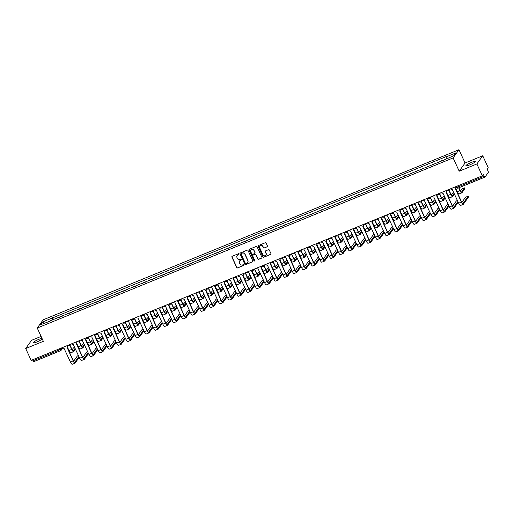 <?xml version="1.0" encoding="UTF-8"?>
<svg xmlns="http://www.w3.org/2000/svg" width="514" height="514" viewBox="0 0 514 514"><rect width="100%" height="100%" fill="white"/><g stroke="black" fill="none" stroke-linecap="round" stroke-linejoin="round"><path stroke-width="0.77" d="M238.978 253.987A0.456 0.437 -144.5 0 0 238.387 253.743L232.206 256.268A0.649 0.623 -144.5 0 0 231.891 257.09L236.729 267.608A0.649 0.623 -144.5 0 0 237.577 267.948L243.758 265.423A0.456 0.437 -144.5 0 0 243.977 264.845A0.456 0.437 -144.5 0 0 243.379 264.607L242.582 264.935A2.082 1.985 -144.5 0 1 239.858 263.823L239.46 262.95A2.082 1.985 -144.5 0 1 240.456 260.322L241.259 259.994A0.456 0.437 -144.5 0 0 241.477 259.416A0.456 0.437 -144.5 0 0 240.88 259.172L240.083 259.499A2.082 1.985 -144.5 0 1 237.359 258.394L236.96 257.52A2.082 1.985 -144.5 0 1 237.963 254.886L238.759 254.558A0.456 0.437 -144.5 0 0 238.978 253.987M471.531 162.347A5.172 0.81 -24.7 0 0 465.915 165.791A5.172 0.81 -24.7 0 0 469.7 164.91A5.172 0.81 -24.7 0 0 475.315 161.467A5.172 0.81 -24.7 0 0 471.531 162.347M42.02 338.392A5.172 0.81 -24.7 0 0 38.723 339.388A5.172 0.81 -24.7 0 0 33.114 342.832A5.172 0.81 -24.7 0 0 36.899 341.951A5.172 0.81 -24.7 0 0 42.276 338.957M267.164 246.861A0.649 0.623 -144.5 0 0 267.479 246.039L266.117 243.09A0.649 0.623 -144.5 0 0 265.269 242.743L258.407 245.551A0.649 0.623 -144.5 0 0 258.092 246.373L262.93 256.884A0.649 0.623 -144.5 0 0 263.778 257.231L270.64 254.424A0.649 0.623 -144.5 0 0 270.955 253.601L269.317 250.042A0.649 0.623 -144.5 0 0 268.469 249.695L265.532 250.896A0.649 0.623 -144.5 0 0 265.218 251.719L266.027 253.486A1.741 1.658 -144.5 0 1 264.331 255.792A1.741 1.658 -144.5 0 1 262.917 254.758L259.737 247.838A1.741 1.658 -144.5 0 1 261.433 245.525A1.741 1.658 -144.5 0 1 262.847 246.566L263.374 247.716A0.649 0.623 -144.5 0 0 264.228 248.063L267.28 246.701A0.649 0.623 -144.5 0 0 267.479 246.566M453.11 157.927L459.214 171.201L476.87 163.972L482.318 175.814L31.148 360.372L25.7 348.531L43.356 341.309L37.252 328.035L453.11 157.927L458.97 149.722L43.112 319.83L37.252 328.035M248.031 250.491A0.649 0.623 -144.5 0 0 247.183 250.145L240.321 252.952A0.649 0.623 -144.5 0 0 240.006 253.775L244.837 264.286A0.649 0.623 -144.5 0 0 245.692 264.633L252.554 261.825A0.649 0.623 -144.5 0 0 252.869 261.003L248.031 250.491M249.361 249.251L256.223 246.444A0.649 0.623 -144.5 0 1 257.077 246.791L261.909 257.302A0.649 0.623 -144.5 0 1 261.6 258.124L258.664 259.326A0.649 0.623 -144.5 0 1 257.81 258.979L255.85 254.719A0.649 0.623 -144.5 0 0 255.002 254.372L253.049 255.169A0.649 0.623 -144.5 0 0 252.74 255.991L254.777 260.431A0.456 0.437 -144.5 0 1 254.334 261.035A0.456 0.437 -144.5 0 1 253.967 260.759L249.052 250.074A0.649 0.623 -144.5 0 1 249.361 249.251M476.87 163.972L482.73 155.768L488.178 167.609L487.137 169.061L487.985 170.905A1.324 0.347 67.8 0 1 488.3 172.428L484.985 177.073A1.324 0.347 67.8 0 1 484.94 177.105L458.096 188.085A1.324 0.347 -112.2 0 1 457.364 187.186L484.207 176.206A1.324 0.347 67.8 0 0 484.94 177.105M41.107 336.413L31.553 340.326L25.7 348.531M482.73 155.768L465.074 162.996L458.97 149.722M482.318 175.814L483.353 174.362L484.207 176.206M60.549 350.689L33.815 361.625A1.324 0.347 -112.2 0 1 33.77 361.663A1.324 0.347 -112.2 0 1 33.031 360.764L59.875 349.783L61.294 348.967L62.233 347.657M32.581 359.781L33.031 360.764M58.455 317.71L62.792 315.937M62.367 316.11L62.676 315.673M72.037 312.152L67.7 313.925M71.607 312.326L71.915 311.895M81.283 308.374L76.939 310.148M80.852 308.548L81.161 308.111M90.522 304.59L86.185 306.363M90.098 304.763L90.406 304.333M99.767 300.812L95.431 302.585M99.343 300.986L99.652 300.549M109.013 297.028L104.676 298.801M108.582 297.201L108.891 296.771M118.259 293.25L113.915 295.023M117.828 293.423L118.136 292.986M127.498 289.466L123.161 291.239M127.074 289.639L127.382 289.209M136.743 285.688L132.406 287.461M136.319 285.861L136.628 285.424M145.989 281.903L141.652 283.677M145.558 282.077L145.867 281.646M155.234 278.119L150.891 279.899M154.804 278.299L155.112 277.862M164.474 274.341L160.137 276.114M164.05 274.515L164.358 274.084M173.719 270.557L169.382 272.336M173.289 270.737L173.603 270.3M182.965 266.779L178.628 268.552M182.534 266.952L182.843 266.522M192.21 262.995L187.867 264.774M191.78 263.174L192.088 262.738M201.449 259.217L197.113 260.99M201.025 259.39L201.334 258.96M210.695 255.432L206.358 257.212M210.265 255.612L210.579 255.175M219.941 251.654L215.597 253.428M219.51 251.828L219.819 251.397M229.186 247.87L224.843 249.65M228.756 248.05L229.064 247.613M238.425 244.092L234.088 245.865M238.001 244.266L238.31 243.835M247.671 240.308L243.334 242.088M247.24 240.488L247.555 240.051M256.916 236.53L252.573 238.303M256.486 236.703L256.794 236.273M266.156 232.746L261.819 234.519M265.732 232.919L266.04 232.489M275.401 228.968L271.064 230.741M274.977 229.141L275.286 228.711M284.647 225.183L280.31 226.957M284.216 225.357L284.525 224.926M293.892 221.405L289.549 223.179M293.462 221.579L293.77 221.142M303.132 217.621L298.795 219.394M302.707 217.795L303.016 217.364M312.377 213.843L308.04 215.617M311.953 214.017L312.261 213.58M321.623 210.059L317.286 211.832M321.192 210.232L321.501 209.802M330.868 206.281L326.525 208.054M330.438 206.455L330.746 206.018M340.107 202.497L335.77 204.27M339.683 202.67L339.992 202.24M349.353 198.719L345.016 200.492M348.929 198.892L349.237 198.455M358.599 194.934L354.262 196.708M358.168 195.108L358.476 194.677M367.844 191.157L363.501 192.93M367.414 191.33L367.722 190.893M377.083 187.372L372.746 189.146M376.659 187.546L376.968 187.115M386.329 183.588L381.992 185.368M385.898 183.768L386.213 183.331M395.574 179.81L391.231 181.583M395.144 179.984L395.452 179.553M404.82 176.026L400.477 177.805M404.389 176.206L404.698 175.769M414.059 172.248L409.722 174.021M413.635 172.421L413.943 171.991M423.305 168.463L418.968 170.243M422.874 168.643L423.189 168.207M432.55 164.686L428.207 166.459M432.12 164.859L432.428 164.429M441.789 160.901L437.453 162.681M441.365 161.081L441.674 160.644M50.52 320.954L40.381 324.829L42.354 322.072L52.306 317.999L52.73 320.049M446.255 158.807L446.158 156.622L52.306 317.999M445.882 157.008L455.841 152.934L453.868 155.691L443.64 160.15L50.34 320.755M459.214 171.201L465.074 162.996M53.546 319.714L52.582 317.613M42.354 322.072L44.127 323.293M238.991 254.327A0.456 0.437 -144.5 0 1 238.875 254.398L238.078 254.726A2.082 1.985 -144.5 0 0 237.185 255.464M239.685 260.9A2.082 1.985 -144.5 0 1 240.578 260.155L241.374 259.827A0.456 0.437 -144.5 0 0 241.49 259.756M232.007 256.396A0.649 0.623 -144.5 0 0 232.007 256.929L236.845 267.441A0.649 0.623 -144.5 0 0 237.693 267.788L243.874 265.256A0.456 0.437 -144.5 0 0 243.989 265.192M240.122 253.081A0.649 0.623 -144.5 0 0 240.122 253.608L244.96 264.119A0.649 0.623 -144.5 0 0 245.808 264.466L252.67 261.658A0.649 0.623 -144.5 0 0 252.869 261.53M241.336 253.505A0.456 0.437 -144.5 0 0 241.117 254.083L245.358 263.309A0.456 0.437 -144.5 0 0 245.955 263.553L246.797 263.207A2.082 1.985 -144.5 0 0 247.799 260.579L244.895 254.269A2.082 1.985 -144.5 0 0 242.178 253.164L241.451 253.344A0.456 0.437 -144.5 0 0 241.22 253.575M247.69 262.468A2.082 1.985 -144.5 0 0 247.915 260.412L247.799 260.579M241.451 253.344L242.293 252.997A2.082 1.985 -144.5 0 1 245.017 254.109L247.915 260.412M252.856 255.297A0.649 0.623 -144.5 0 1 253.171 255.002L255.117 254.205A0.649 0.623 -144.5 0 1 255.966 254.552L257.925 258.818A0.649 0.623 -144.5 0 0 258.78 259.165L261.716 257.964A0.649 0.623 -144.5 0 0 261.909 257.835M249.168 249.38A0.649 0.623 -144.5 0 0 249.168 249.907L254.083 260.598A0.456 0.437 -144.5 0 0 254.79 260.771M253.813 250.292A1.741 1.658 -144.5 0 0 250.838 249.92A1.741 1.658 -144.5 0 0 250.703 251.564L251.821 254.006A0.649 0.623 -144.5 0 0 252.676 254.353L254.623 253.556A0.649 0.623 -144.5 0 0 254.938 252.734L253.929 250.132A1.741 1.658 -144.5 0 0 250.903 249.836M254.938 253.261A0.649 0.623 -144.5 0 0 255.053 252.567L254.938 252.734M253.929 250.132L255.053 252.567M259.936 246.11A1.741 1.658 -144.5 0 1 262.962 246.399L263.496 247.555A0.649 0.623 -144.5 0 0 264.344 247.902L267.28 246.701M265.944 255.047A1.741 1.658 -144.5 0 0 266.149 253.318L266.027 253.486M265.333 251.025A0.649 0.623 -144.5 0 0 265.333 251.552L266.149 253.318M258.208 245.679A0.649 0.623 -144.5 0 0 258.208 246.212L263.046 256.724A0.649 0.623 -144.5 0 0 263.894 257.071L270.762 254.263A0.649 0.623 -144.5 0 0 270.955 254.134M74.601 347.194L73.476 347.901L72.159 349.751M67.257 346.738L68.992 350.509A3.347 0.874 67.8 0 0 70.855 352.784L73.579 351.666A3.347 0.874 67.8 0 0 73.695 351.576L75.468 349.083M69.84 345.312L71.716 349.398A3.347 0.874 67.8 0 0 73.579 351.666M75.115 348.312L73.335 350.799A2.486 0.649 -112.2 0 1 73.251 350.869A2.486 0.649 -112.2 0 1 71.87 349.186L69.994 345.1M78.372 355.405L77.254 356.112L73.592 361.239M62.31 347.625A1.324 1.266 -144.5 0 0 63.961 348.177L70.424 362.004A3.347 0.874 67.8 0 0 72.288 364.278L75.012 363.16A3.347 0.874 67.8 0 0 75.128 363.064L79.246 357.294M67.752 345.395A1.324 1.266 35.5 0 1 67.469 346.462M78.886 356.523L74.774 362.293A2.486 0.649 -112.2 0 1 74.684 362.364A2.486 0.649 -112.2 0 1 73.303 360.68L66.987 346.931M67.565 345.472A1.324 1.266 -144.5 0 1 66.865 346.989L73.155 360.892A3.347 0.874 67.8 0 0 75.012 363.16M83.84 343.41L81.398 345.967M76.502 342.954L78.237 346.732A3.347 0.874 67.8 0 0 80.094 349L82.825 347.888A3.347 0.874 67.8 0 0 82.934 347.792L84.714 345.305M79.085 341.527L80.961 345.614A3.347 0.874 67.8 0 0 82.825 347.888M84.354 344.528L82.581 347.021A2.486 0.649 -112.2 0 1 82.497 347.091A2.486 0.649 -112.2 0 1 81.116 345.402L79.24 341.322M93.085 339.632L91.961 340.339L90.644 342.189M85.742 339.176L87.483 342.947A3.347 0.874 67.8 0 0 89.34 345.222L92.064 344.104A3.347 0.874 67.8 0 0 92.179 344.014L93.953 341.521M88.324 337.749L90.207 341.836A3.347 0.874 67.8 0 0 92.064 344.104M93.599 340.75L91.826 343.236A2.486 0.649 -112.2 0 1 91.743 343.307A2.486 0.649 -112.2 0 1 90.361 341.624L88.479 337.537M87.618 351.621L86.493 352.334L82.838 357.461M71.555 343.84A1.324 1.266 -144.5 0 0 73.206 344.399L79.67 358.226A3.347 0.874 67.8 0 0 81.533 360.494L84.257 359.382A3.347 0.874 67.8 0 0 84.373 359.286L88.492 353.516M76.997 341.617A1.324 1.266 35.5 0 1 76.715 342.677M88.132 352.739L84.013 358.515A2.486 0.649 -112.2 0 1 83.93 358.579A2.486 0.649 -112.2 0 1 82.548 356.896L76.226 343.153M76.811 341.694A1.324 1.266 -144.5 0 1 76.111 343.211L82.394 357.108A3.347 0.874 67.8 0 0 84.257 359.382M96.863 347.843L95.739 348.55L92.077 353.677M80.801 340.062A1.324 1.266 -144.5 0 0 82.452 340.615L88.916 354.442A3.347 0.874 67.8 0 0 90.772 356.716L93.503 355.598A3.347 0.874 67.8 0 0 93.612 355.502L97.731 349.732M86.236 337.833A1.324 1.266 35.5 0 1 85.954 338.899M97.377 348.961L93.259 354.731A2.486 0.649 -112.2 0 1 93.175 354.801A2.486 0.649 -112.2 0 1 91.794 353.112L85.472 339.368M86.05 337.91A1.324 1.266 -144.5 0 1 85.356 339.426L91.64 353.33A3.347 0.874 67.8 0 0 93.503 355.598M102.331 335.848L99.889 338.405M94.987 335.391L96.722 339.169A3.347 0.874 67.8 0 0 98.585 341.437L101.309 340.326A3.347 0.874 67.8 0 0 101.425 340.229L103.198 337.743M97.57 333.965L99.453 338.051A3.347 0.874 67.8 0 0 101.309 340.326M102.845 336.966L101.065 339.458A2.486 0.649 -112.2 0 1 100.982 339.529A2.486 0.649 -112.2 0 1 99.6 337.839L97.724 333.759M111.57 332.07L110.452 332.776L109.135 334.627M104.233 331.607L105.968 335.385A3.347 0.874 67.8 0 0 107.831 337.659L110.555 336.541A3.347 0.874 67.8 0 0 110.671 336.445L112.444 333.959M106.816 330.187L108.692 334.273A3.347 0.874 67.8 0 0 110.555 336.541M112.091 333.188L110.311 335.674A2.486 0.649 -112.2 0 1 110.227 335.745A2.486 0.649 -112.2 0 1 108.846 334.061L106.97 329.975M120.816 328.285L118.374 330.843M113.478 327.829L115.213 331.607A3.347 0.874 67.8 0 0 117.07 333.875L119.801 332.764A3.347 0.874 67.8 0 0 119.91 332.667L121.689 330.181M116.061 326.403L117.937 330.489A3.347 0.874 67.8 0 0 119.801 332.764M121.33 329.403L119.556 331.896A2.486 0.649 -112.2 0 1 119.473 331.96A2.486 0.649 -112.2 0 1 118.091 330.277L116.215 326.197M106.109 344.059L104.984 344.772L101.322 349.899M90.04 336.278A1.324 1.266 -144.5 0 0 91.691 336.837L98.161 350.664A3.347 0.874 67.8 0 0 100.018 352.932L102.742 351.82A3.347 0.874 67.8 0 0 102.858 351.724L106.976 345.954M95.482 334.055A1.324 1.266 35.5 0 1 95.199 335.115M106.623 345.177L102.504 350.946A2.486 0.649 -112.2 0 1 102.421 351.017A2.486 0.649 -112.2 0 1 101.04 349.334L94.717 335.591M95.296 334.132A1.324 1.266 -144.5 0 1 94.595 335.648L100.885 349.546A3.347 0.874 67.8 0 0 102.742 351.82M115.348 340.281L114.224 340.988L110.568 346.115M99.286 332.5A1.324 1.266 -144.5 0 0 100.937 333.053L107.4 346.879A3.347 0.874 67.8 0 0 109.264 349.154L111.988 348.036A3.347 0.874 67.8 0 0 112.103 347.939L116.222 342.17M104.727 330.271A1.324 1.266 35.5 0 1 104.445 331.337M115.862 341.399L111.744 347.168A2.486 0.649 -112.2 0 1 111.66 347.239A2.486 0.649 -112.2 0 1 110.279 345.549L103.963 331.806M104.541 330.348A1.324 1.266 -144.5 0 1 103.841 331.864L110.131 345.768A3.347 0.874 67.8 0 0 111.988 348.036M124.594 336.497L123.469 337.21L119.813 342.337M108.531 328.716A1.324 1.266 -144.5 0 0 110.182 329.268L116.646 343.101A3.347 0.874 67.8 0 0 118.509 345.369L121.233 344.258A3.347 0.874 67.8 0 0 121.349 344.162L125.461 338.392M113.973 326.493A1.324 1.266 35.5 0 1 113.69 327.553M125.108 337.614L120.989 343.384A2.486 0.649 -112.2 0 1 120.906 343.455A2.486 0.649 -112.2 0 1 119.524 341.771L113.202 328.028M113.78 326.57A1.324 1.266 -144.5 0 1 113.086 328.086L119.37 341.983A3.347 0.874 67.8 0 0 121.233 344.258M133.839 332.719L132.715 333.425L129.053 338.553M117.777 324.938A1.324 1.266 -144.5 0 0 119.428 325.49L125.891 339.317A3.347 0.874 67.8 0 0 127.748 341.592L130.479 340.474A3.347 0.874 67.8 0 0 130.588 340.377L134.707 334.608M123.212 322.708A1.324 1.266 35.5 0 1 122.93 323.775M134.353 333.837L130.235 339.606A2.486 0.649 -112.2 0 1 130.151 339.677A2.486 0.649 -112.2 0 1 128.77 337.987L122.448 324.244M123.026 322.786A1.324 1.266 -144.5 0 1 122.332 324.302L128.616 338.206A3.347 0.874 67.8 0 0 130.479 340.474M143.085 328.934L141.96 329.647L138.298 334.775M127.016 321.154A1.324 1.266 -144.5 0 0 128.667 321.706L135.137 335.539A3.347 0.874 67.8 0 0 136.994 337.807L139.718 336.696A3.347 0.874 67.8 0 0 139.834 336.599L143.952 330.83M132.458 318.931A1.324 1.266 35.5 0 1 132.175 319.991M143.599 330.052L139.48 335.822A2.486 0.649 -112.2 0 1 139.39 335.893A2.486 0.649 -112.2 0 1 138.015 334.209L131.693 320.466M132.271 319.008A1.324 1.266 -144.5 0 1 131.571 320.524L137.861 334.421A3.347 0.874 67.8 0 0 139.718 336.696M152.324 325.156L151.2 325.863L147.544 330.99M136.261 317.369A1.324 1.266 -144.5 0 0 137.913 317.928L144.376 331.755A3.347 0.874 67.8 0 0 146.239 334.029L148.964 332.911A3.347 0.874 67.8 0 0 149.079 332.815L153.198 327.045M141.703 315.146A1.324 1.266 35.5 0 1 141.421 316.213M152.838 326.274L148.719 332.044A2.486 0.649 -112.2 0 1 148.636 332.115A2.486 0.649 -112.2 0 1 147.255 330.425L140.932 316.682M141.517 315.223A1.324 1.266 -144.5 0 1 140.817 316.74L147.107 330.643A3.347 0.874 67.8 0 0 148.964 332.911M161.569 321.372L160.445 322.085L156.783 327.212M145.507 313.591A1.324 1.266 -144.5 0 0 147.158 314.144L153.622 327.977A3.347 0.874 67.8 0 0 155.485 330.245L158.209 329.127A3.347 0.874 67.8 0 0 158.325 329.037L162.437 323.267M150.949 311.368A1.324 1.266 35.5 0 1 150.66 312.428M162.083 322.49L157.965 328.26A2.486 0.649 -112.2 0 1 157.882 328.33A2.486 0.649 -112.2 0 1 156.5 326.647L150.178 312.904M150.756 311.439A1.324 1.266 -144.5 0 1 150.062 312.962L156.346 326.859A3.347 0.874 67.8 0 0 158.209 329.127M170.815 317.594L169.691 318.301L166.028 323.428M154.746 309.807A1.324 1.266 -144.5 0 0 156.404 310.366L162.867 324.193A3.347 0.874 67.8 0 0 164.724 326.461L167.455 325.349A3.347 0.874 67.8 0 0 167.564 325.253L171.682 319.483M160.188 307.584A1.324 1.266 35.5 0 1 159.905 308.644M171.329 318.712L167.211 324.482A2.486 0.649 -112.2 0 1 167.127 324.552A2.486 0.649 -112.2 0 1 165.746 322.863L159.424 309.12M160.002 307.661A1.324 1.266 -144.5 0 1 159.301 309.177L165.592 323.081A3.347 0.874 67.8 0 0 167.455 325.349M180.054 313.81L178.936 314.517L175.274 319.65M163.992 306.029A1.324 1.266 -144.5 0 0 165.643 306.582L172.113 320.415A3.347 0.874 67.8 0 0 173.97 322.683L176.694 321.565A3.347 0.874 67.8 0 0 176.81 321.475L180.928 315.705M169.434 303.806A1.324 1.266 35.5 0 1 169.151 304.866M180.575 314.928L176.456 320.697A2.486 0.649 -112.2 0 1 176.366 320.768A2.486 0.649 -112.2 0 1 174.991 319.085L168.669 305.342M169.247 303.877A1.324 1.266 -144.5 0 1 168.547 305.4L174.837 319.297A3.347 0.874 67.8 0 0 176.694 321.565M189.3 310.032L188.175 310.739L184.52 315.866M173.237 302.245A1.324 1.266 -144.5 0 0 174.888 302.804L181.352 316.63A3.347 0.874 67.8 0 0 183.215 318.898L185.939 317.787A3.347 0.874 67.8 0 0 186.055 317.691L190.174 311.921M178.679 300.022A1.324 1.266 35.5 0 1 178.397 301.082M189.814 311.15L185.695 316.92A2.486 0.649 -112.2 0 1 185.612 316.99A2.486 0.649 -112.2 0 1 184.23 315.3L177.908 301.557M178.493 300.099A1.324 1.266 -144.5 0 1 177.793 301.615L184.083 315.512A3.347 0.874 67.8 0 0 185.939 317.787M198.545 306.248L197.421 306.954L193.759 312.088M182.483 298.467A1.324 1.266 -144.5 0 0 184.134 299.019L190.598 312.853A3.347 0.874 67.8 0 0 192.454 315.121L195.185 314.003A3.347 0.874 67.8 0 0 195.294 313.913L199.413 308.143M187.925 296.237A1.324 1.266 35.5 0 1 187.636 297.304M199.059 307.366L194.941 313.135A2.486 0.649 -112.2 0 1 194.857 313.206A2.486 0.649 -112.2 0 1 193.476 311.523L187.154 297.779M187.732 296.315A1.324 1.266 -144.5 0 1 187.038 297.831L193.322 311.735A3.347 0.874 67.8 0 0 195.185 314.003M207.791 302.47L206.667 303.176L203.004 308.304M191.722 294.683A1.324 1.266 -144.5 0 0 193.373 295.242L199.843 309.068A3.347 0.874 67.8 0 0 201.7 311.336L204.424 310.225A3.347 0.874 67.8 0 0 204.54 310.128L208.658 304.359M197.164 292.46A1.324 1.266 35.5 0 1 196.881 293.52M208.305 303.588L204.186 309.357A2.486 0.649 -112.2 0 1 204.103 309.428A2.486 0.649 -112.2 0 1 202.722 307.738L196.399 293.995M196.978 292.537A1.324 1.266 -144.5 0 1 196.277 294.053L202.567 307.95A3.347 0.874 67.8 0 0 204.424 310.225M217.03 298.685L215.912 299.392L212.25 304.526M200.968 290.905A1.324 1.266 -144.5 0 0 202.619 291.457L209.089 305.284A3.347 0.874 67.8 0 0 210.946 307.558L213.67 306.44A3.347 0.874 67.8 0 0 213.785 306.35L217.904 300.581M206.41 288.675A1.324 1.266 35.5 0 1 206.127 289.742M217.55 299.803L213.432 305.573A2.486 0.649 -112.2 0 1 213.342 305.644A2.486 0.649 -112.2 0 1 211.967 303.96L205.645 290.217M206.223 288.752A1.324 1.266 -144.5 0 1 205.523 290.269L211.813 304.172A3.347 0.874 67.8 0 0 213.67 306.44M226.276 294.907L225.151 295.614L221.495 300.741M210.213 287.12A1.324 1.266 -144.5 0 0 211.864 287.679L218.328 301.506A3.347 0.874 67.8 0 0 220.191 303.774L222.915 302.662A3.347 0.874 67.8 0 0 223.031 302.566L227.149 296.796M215.655 284.897A1.324 1.266 35.5 0 1 215.372 285.957M226.79 296.025L222.671 301.795A2.486 0.649 -112.2 0 1 222.588 301.866A2.486 0.649 -112.2 0 1 221.206 300.176L214.884 286.433M215.469 284.974A1.324 1.266 -144.5 0 1 214.768 286.491L221.059 300.388A3.347 0.874 67.8 0 0 222.915 302.662M235.521 291.123L234.397 291.83L230.735 296.963M219.459 283.342A1.324 1.266 -144.5 0 0 221.11 283.895L227.573 297.722A3.347 0.874 67.8 0 0 229.43 299.996L232.161 298.878A3.347 0.874 67.8 0 0 232.27 298.788L236.389 293.012M224.894 281.113A1.324 1.266 35.5 0 1 224.612 282.18M236.035 292.241L231.917 298.011A2.486 0.649 -112.2 0 1 231.833 298.081A2.486 0.649 -112.2 0 1 230.452 296.398L224.13 282.655M224.708 281.19A1.324 1.266 -144.5 0 1 224.014 282.706L230.298 296.61A3.347 0.874 67.8 0 0 232.161 298.878M244.767 287.339L243.642 288.052L239.98 293.179M228.698 279.558A1.324 1.266 -144.5 0 0 230.349 280.117L236.819 293.944A3.347 0.874 67.8 0 0 238.676 296.212L241.4 295.1A3.347 0.874 67.8 0 0 241.516 295.004L245.634 289.234M234.14 277.335A1.324 1.266 35.5 0 1 233.857 278.395M245.281 288.463L241.162 294.233A2.486 0.649 -112.2 0 1 241.079 294.304A2.486 0.649 -112.2 0 1 239.697 292.614L233.375 278.871M233.954 277.412A1.324 1.266 -144.5 0 1 233.253 278.929L239.543 292.826A3.347 0.874 67.8 0 0 241.4 295.1M254.006 283.561L252.888 284.268L249.226 289.401M237.943 275.78A1.324 1.266 -144.5 0 0 239.595 276.333L246.065 290.159A3.347 0.874 67.8 0 0 247.921 292.434L250.646 291.316A3.347 0.874 67.8 0 0 250.761 291.226L254.88 285.45M243.385 273.551A1.324 1.266 35.5 0 1 243.103 274.617M254.52 284.679L250.408 290.449A2.486 0.649 -112.2 0 1 250.318 290.519A2.486 0.649 -112.2 0 1 248.937 288.836L242.621 275.093M243.199 273.628A1.324 1.266 -144.5 0 1 242.499 275.144L248.789 289.048A3.347 0.874 67.8 0 0 250.646 291.316M263.252 279.777L262.127 280.49L258.471 285.617M247.189 271.996A1.324 1.266 -144.5 0 0 248.84 272.555L255.304 286.382A3.347 0.874 67.8 0 0 257.167 288.65L259.891 287.538A3.347 0.874 67.8 0 0 260.007 287.442L264.125 281.672M252.631 269.773A1.324 1.266 35.5 0 1 252.348 270.833M263.766 280.901L259.647 286.671A2.486 0.649 -112.2 0 1 259.564 286.741A2.486 0.649 -112.2 0 1 258.182 285.052L251.86 271.308M252.445 269.85A1.324 1.266 -144.5 0 1 251.744 271.366L258.028 285.264A3.347 0.874 67.8 0 0 259.891 287.538M272.497 275.999L271.373 276.705L267.71 281.839M256.435 268.218A1.324 1.266 -144.5 0 0 258.086 268.771L264.549 282.597A3.347 0.874 67.8 0 0 266.406 284.872L269.137 283.754A3.347 0.874 67.8 0 0 269.246 283.664L273.364 277.888M261.87 265.989A1.324 1.266 35.5 0 1 261.587 267.055M273.011 277.117L268.893 282.886A2.486 0.649 -112.2 0 1 268.809 282.957A2.486 0.649 -112.2 0 1 267.428 281.274L261.106 267.531M261.684 266.066A1.324 1.266 -144.5 0 1 260.99 267.582L267.274 281.486A3.347 0.874 67.8 0 0 269.137 283.754M130.061 324.507L128.937 325.214L127.62 327.058M122.717 324.045L124.459 327.823A3.347 0.874 67.8 0 0 126.315 330.097L129.04 328.979A3.347 0.874 67.8 0 0 129.155 328.883L130.929 326.396M125.3 322.625L127.183 326.711A3.347 0.874 67.8 0 0 129.04 328.979M130.575 325.625L128.802 328.112A2.486 0.649 -112.2 0 1 128.712 328.183A2.486 0.649 -112.2 0 1 127.337 326.499L125.455 322.413M139.307 320.723L136.865 323.28M131.963 320.267L133.698 324.045A3.347 0.874 67.8 0 0 135.561 326.313L138.285 325.201A3.347 0.874 67.8 0 0 138.401 325.105L140.174 322.619M134.546 318.841L136.428 322.927A3.347 0.874 67.8 0 0 138.285 325.201M139.821 321.841L138.041 324.334A2.486 0.649 -112.2 0 1 137.958 324.398A2.486 0.649 -112.2 0 1 136.576 322.715L134.7 318.635M148.546 316.945L146.105 319.496M141.209 316.483L142.943 320.261A3.347 0.874 67.8 0 0 144.807 322.535L147.531 321.417A3.347 0.874 67.8 0 0 147.647 321.321L149.42 318.834M143.791 315.063L145.668 319.149A3.347 0.874 67.8 0 0 147.531 321.417M149.066 318.063L147.287 320.55A2.486 0.649 -112.2 0 1 147.203 320.62A2.486 0.649 -112.2 0 1 145.822 318.931L143.946 314.851M157.792 313.161L156.667 313.868L155.35 315.718M150.448 312.705L152.189 316.483A3.347 0.874 67.8 0 0 154.046 318.751L156.77 317.639A3.347 0.874 67.8 0 0 156.886 317.543L158.665 315.056M153.037 311.278L154.913 315.365A3.347 0.874 67.8 0 0 156.77 317.639M158.306 314.279L156.532 316.765A2.486 0.649 -112.2 0 1 156.449 316.836A2.486 0.649 -112.2 0 1 155.067 315.153L153.191 311.066M167.037 309.383L165.913 310.09L164.596 311.934M159.693 308.92L161.435 312.698A3.347 0.874 67.8 0 0 163.291 314.973L166.016 313.855A3.347 0.874 67.8 0 0 166.131 313.758L167.905 311.272M162.276 307.5L164.159 311.587A3.347 0.874 67.8 0 0 166.016 313.855M167.551 310.501L165.778 312.987A2.486 0.649 -112.2 0 1 165.688 313.058A2.486 0.649 -112.2 0 1 164.313 311.368L162.43 307.288M176.283 305.599L175.158 306.305L173.841 308.156M168.939 305.143L170.674 308.92A3.347 0.874 67.8 0 0 172.537 311.188L175.261 310.077A3.347 0.874 67.8 0 0 175.377 309.981L177.15 307.494M171.522 303.716L173.404 307.802A3.347 0.874 67.8 0 0 175.261 310.077M176.797 306.717L175.017 309.203A2.486 0.649 -112.2 0 1 174.933 309.274A2.486 0.649 -112.2 0 1 173.552 307.59L171.676 303.504M185.522 301.821L183.08 304.372M178.185 301.358L179.919 305.136A3.347 0.874 67.8 0 0 181.776 307.411L184.507 306.293A3.347 0.874 67.8 0 0 184.616 306.196L186.396 303.71M180.767 299.938L182.643 304.025A3.347 0.874 67.8 0 0 184.507 306.293M186.036 302.939L184.263 305.425A2.486 0.649 -112.2 0 1 184.179 305.496A2.486 0.649 -112.2 0 1 182.798 303.806L180.922 299.726M194.767 298.036L193.643 298.743L192.326 300.594M187.424 297.58L189.165 301.358A3.347 0.874 67.8 0 0 191.022 303.626L193.746 302.515A3.347 0.874 67.8 0 0 193.862 302.418L195.641 299.932M190.013 296.154L191.889 300.24A3.347 0.874 67.8 0 0 193.746 302.515M195.281 299.154L193.508 301.641A2.486 0.649 -112.2 0 1 193.425 301.712A2.486 0.649 -112.2 0 1 192.043 300.028L190.161 295.942M204.013 294.259L202.889 294.965L201.572 296.809M196.669 293.796L198.41 297.574A3.347 0.874 67.8 0 0 200.267 299.848L202.991 298.73A3.347 0.874 67.8 0 0 203.107 298.634L204.88 296.148M199.252 292.376L201.135 296.462A3.347 0.874 67.8 0 0 202.991 298.73M204.527 295.377L202.754 297.863A2.486 0.649 -112.2 0 1 202.664 297.934A2.486 0.649 -112.2 0 1 201.282 296.244L199.406 292.164M213.259 290.474L212.134 291.181L210.817 293.031M205.915 290.018L207.65 293.796A3.347 0.874 67.8 0 0 209.513 296.064L212.237 294.946A3.347 0.874 67.8 0 0 212.353 294.856L214.126 292.363M208.498 288.592L210.38 292.678A3.347 0.874 67.8 0 0 212.237 294.946M213.773 291.592L211.993 294.079A2.486 0.649 -112.2 0 1 211.909 294.149A2.486 0.649 -112.2 0 1 210.528 292.466L208.652 288.38M222.498 286.696L221.373 287.403L220.056 289.247M215.16 286.234L216.895 290.012A3.347 0.874 67.8 0 0 218.752 292.28L221.483 291.168A3.347 0.874 67.8 0 0 221.592 291.072L223.372 288.585M217.743 284.814L219.619 288.9A3.347 0.874 67.8 0 0 221.483 291.168M223.012 287.814L221.238 290.301A2.486 0.649 -112.2 0 1 221.155 290.371A2.486 0.649 -112.2 0 1 219.774 288.682L217.897 284.602M231.743 282.912L230.619 283.619L229.302 285.469M224.4 282.456L226.141 286.234A3.347 0.874 67.8 0 0 227.998 288.502L230.722 287.384A3.347 0.874 67.8 0 0 230.837 287.294L232.617 284.801M226.989 281.029L228.865 285.116A3.347 0.874 67.8 0 0 230.722 287.384M232.257 284.03L230.484 286.516A2.486 0.649 -112.2 0 1 230.4 286.587A2.486 0.649 -112.2 0 1 229.019 284.904L227.137 280.817M240.989 279.128L238.547 281.685M233.645 278.672L235.386 282.449A3.347 0.874 67.8 0 0 237.243 284.717L239.967 283.606A3.347 0.874 67.8 0 0 240.083 283.51L241.856 281.023M236.228 277.252L238.111 281.331A3.347 0.874 67.8 0 0 239.967 283.606M241.503 280.252L239.73 282.739A2.486 0.649 -112.2 0 1 239.64 282.809A2.486 0.649 -112.2 0 1 238.258 281.119L236.382 277.04M250.234 275.35L249.11 276.057L247.793 277.907M242.891 274.894L244.625 278.665A3.347 0.874 67.8 0 0 246.489 280.94L249.213 279.822A3.347 0.874 67.8 0 0 249.329 279.732L251.102 277.239M245.474 273.467L247.35 277.554A3.347 0.874 67.8 0 0 249.213 279.822M250.748 276.468L248.969 278.954A2.486 0.649 -112.2 0 1 248.885 279.025A2.486 0.649 -112.2 0 1 247.504 277.342L245.628 273.255M259.474 271.565L257.032 274.123M252.136 271.109L253.871 274.887A3.347 0.874 67.8 0 0 255.728 277.155L258.458 276.044A3.347 0.874 67.8 0 0 258.568 275.947L260.347 273.461M254.719 269.689L256.595 273.769A3.347 0.874 67.8 0 0 258.458 276.044M259.988 272.683L258.214 275.176A2.486 0.649 -112.2 0 1 258.131 275.247A2.486 0.649 -112.2 0 1 256.749 273.557L254.873 269.477M268.719 267.788L267.595 268.494L266.278 270.345M261.375 267.331L263.117 271.103A3.347 0.874 67.8 0 0 264.973 273.377L267.698 272.259A3.347 0.874 67.8 0 0 267.813 272.169L269.587 269.677M263.965 265.905L265.841 269.991A3.347 0.874 67.8 0 0 267.698 272.259M269.233 268.906L267.46 271.392A2.486 0.649 -112.2 0 1 267.376 271.463A2.486 0.649 -112.2 0 1 265.995 269.779L264.112 265.693M277.965 264.003L275.523 266.56M270.621 263.547L272.356 267.325A3.347 0.874 67.8 0 0 274.219 269.593L276.943 268.481A3.347 0.874 67.8 0 0 277.059 268.385L278.832 265.899M273.204 262.127L275.086 266.207A3.347 0.874 67.8 0 0 276.943 268.481M278.479 265.121L276.699 267.614A2.486 0.649 -112.2 0 1 276.616 267.685A2.486 0.649 -112.2 0 1 275.234 265.995L273.358 261.915M287.21 260.225L286.086 260.932L284.769 262.782M279.867 259.769L281.601 263.541A3.347 0.874 67.8 0 0 283.465 265.815L286.189 264.697A3.347 0.874 67.8 0 0 286.304 264.607L288.078 262.114M282.449 258.343L284.326 262.429A3.347 0.874 67.8 0 0 286.189 264.697M287.724 261.343L285.945 263.83A2.486 0.649 -112.2 0 1 285.861 263.9A2.486 0.649 -112.2 0 1 284.48 262.217L282.604 258.131M296.449 256.441L294.008 258.998M289.112 255.985L290.847 259.763A3.347 0.874 67.8 0 0 292.704 262.031L295.434 260.919A3.347 0.874 67.8 0 0 295.544 260.823L297.323 258.336M291.695 254.565L293.571 258.645A3.347 0.874 67.8 0 0 295.434 260.919M296.963 257.559L295.19 260.052A2.486 0.649 -112.2 0 1 295.107 260.123A2.486 0.649 -112.2 0 1 293.725 258.433L291.849 254.353M305.695 252.663L304.571 253.37L303.254 255.22M298.351 252.207L300.092 255.978A3.347 0.874 67.8 0 0 301.949 258.253L304.673 257.135A3.347 0.874 67.8 0 0 304.789 257.045L306.562 254.552M300.934 250.781L302.817 254.867A3.347 0.874 67.8 0 0 304.673 257.135M306.209 253.781L304.436 256.268A2.486 0.649 -112.2 0 1 304.346 256.338A2.486 0.649 -112.2 0 1 302.971 254.655L301.088 250.569M281.743 272.214L280.618 272.928L276.956 278.055M265.674 264.434A1.324 1.266 -144.5 0 0 267.325 264.993L273.795 278.819A3.347 0.874 67.8 0 0 275.652 281.087L278.376 279.976A3.347 0.874 67.8 0 0 278.492 279.879L282.61 274.11M271.116 262.211A1.324 1.266 35.5 0 1 270.833 263.271M282.257 273.332L278.138 279.108A2.486 0.649 -112.2 0 1 278.055 279.179A2.486 0.649 -112.2 0 1 276.673 277.489L270.351 263.746M270.929 262.288A1.324 1.266 -144.5 0 1 270.229 263.804L276.519 277.701A3.347 0.874 67.8 0 0 278.376 279.976M290.982 268.436L289.857 269.143L286.202 274.277M274.919 260.656A1.324 1.266 -144.5 0 0 276.571 261.208L283.034 275.035A3.347 0.874 67.8 0 0 284.897 277.309L287.622 276.191A3.347 0.874 67.8 0 0 287.737 276.095L291.856 270.325M280.361 258.426A1.324 1.266 35.5 0 1 280.079 259.493M291.496 269.554L287.377 275.324A2.486 0.649 -112.2 0 1 287.294 275.395A2.486 0.649 -112.2 0 1 285.912 273.711L279.597 259.968M280.175 258.503A1.324 1.266 -144.5 0 1 279.475 260.02L285.765 273.923A3.347 0.874 67.8 0 0 287.622 276.191M300.227 264.652L299.103 265.365L295.447 270.493M284.165 256.871A1.324 1.266 -144.5 0 0 285.816 257.43L292.28 271.257A3.347 0.874 67.8 0 0 294.143 273.525L296.867 272.414A3.347 0.874 67.8 0 0 296.983 272.317L301.101 266.548M289.607 254.648A1.324 1.266 35.5 0 1 289.324 255.709M300.741 265.77L296.623 271.546A2.486 0.649 -112.2 0 1 296.539 271.61A2.486 0.649 -112.2 0 1 295.158 269.927L288.836 256.184M289.421 254.726A1.324 1.266 -144.5 0 1 288.72 256.242L295.004 270.139A3.347 0.874 67.8 0 0 296.867 272.414M309.473 260.874L308.349 261.581L304.686 266.708M293.41 253.094A1.324 1.266 -144.5 0 0 295.062 253.646L301.525 267.473A3.347 0.874 67.8 0 0 303.382 269.747L306.113 268.629A3.347 0.874 67.8 0 0 306.222 268.533L310.34 262.763M298.846 250.864A1.324 1.266 35.5 0 1 298.563 251.931M309.987 261.992L305.869 267.762A2.486 0.649 -112.2 0 1 305.785 267.833A2.486 0.649 -112.2 0 1 304.404 266.149L298.081 252.4M298.66 250.941A1.324 1.266 -144.5 0 1 297.966 252.458L304.249 266.361A3.347 0.874 67.8 0 0 306.113 268.629M314.941 248.879L312.499 251.436M307.597 248.423L309.332 252.201A3.347 0.874 67.8 0 0 311.195 254.469L313.919 253.357A3.347 0.874 67.8 0 0 314.035 253.261L315.808 250.774M310.18 246.996L312.062 251.083A3.347 0.874 67.8 0 0 313.919 253.357M315.455 249.997L313.675 252.49A2.486 0.649 -112.2 0 1 313.591 252.56A2.486 0.649 -112.2 0 1 312.21 250.871L310.334 246.791M318.719 257.09L317.594 257.803L313.932 262.93M302.65 249.309A1.324 1.266 -144.5 0 0 304.301 249.868L310.771 263.695A3.347 0.874 67.8 0 0 312.628 265.963L315.352 264.851A3.347 0.874 67.8 0 0 315.467 264.755L319.586 258.985M308.092 247.086A1.324 1.266 35.5 0 1 307.809 248.146M319.233 258.208L315.114 263.984A2.486 0.649 -112.2 0 1 315.031 264.048A2.486 0.649 -112.2 0 1 313.649 262.365L307.327 248.622M307.905 247.163A1.324 1.266 -144.5 0 1 307.205 248.68L313.495 262.577A3.347 0.874 67.8 0 0 315.352 264.851M324.18 245.101L321.738 247.658M316.842 244.645L318.577 248.416A3.347 0.874 67.8 0 0 320.44 250.691L323.165 249.573A3.347 0.874 67.8 0 0 323.28 249.476L325.054 246.99M319.425 243.218L321.301 247.305A3.347 0.874 67.8 0 0 323.165 249.573M324.7 246.219L322.921 248.705A2.486 0.649 -112.2 0 1 322.837 248.776A2.486 0.649 -112.2 0 1 321.456 247.093L319.579 243.006M327.958 253.312L326.833 254.019L323.177 259.146M311.895 245.531A1.324 1.266 -144.5 0 0 313.546 246.084L320.01 259.911A3.347 0.874 67.8 0 0 321.873 262.185L324.597 261.067A3.347 0.874 67.8 0 0 324.713 260.971L328.832 255.201M317.337 243.302A1.324 1.266 35.5 0 1 317.054 244.368M328.472 254.43L324.353 260.2A2.486 0.649 -112.2 0 1 324.27 260.27A2.486 0.649 -112.2 0 1 322.888 258.581L316.573 244.837M317.151 243.379A1.324 1.266 -144.5 0 1 316.451 244.895L322.741 258.799A3.347 0.874 67.8 0 0 324.597 261.067M333.425 241.317L330.984 243.874M326.088 240.86L327.823 244.638A3.347 0.874 67.8 0 0 329.68 246.906L332.41 245.795A3.347 0.874 67.8 0 0 332.519 245.698L334.299 243.212M328.671 239.434L330.547 243.52A3.347 0.874 67.8 0 0 332.41 245.795M333.939 242.435L332.166 244.927A2.486 0.649 -112.2 0 1 332.083 244.998A2.486 0.649 -112.2 0 1 330.701 243.308L328.825 239.228M337.203 249.528L336.079 250.241L332.423 255.368M321.141 241.747A1.324 1.266 -144.5 0 0 322.792 242.306L329.256 256.133A3.347 0.874 67.8 0 0 331.119 258.401L333.843 257.289A3.347 0.874 67.8 0 0 333.959 257.193L338.071 251.423M326.583 239.524A1.324 1.266 35.5 0 1 326.3 240.584M337.717 250.646L333.599 256.415A2.486 0.649 -112.2 0 1 333.515 256.486A2.486 0.649 -112.2 0 1 332.134 254.803L325.812 241.06M326.39 239.601A1.324 1.266 -144.5 0 1 325.696 241.117L331.98 255.015A3.347 0.874 67.8 0 0 333.843 257.289M342.671 237.539L341.547 238.245L340.229 240.089M335.327 237.076L337.068 240.854A3.347 0.874 67.8 0 0 338.925 243.128L341.649 242.01A3.347 0.874 67.8 0 0 341.765 241.914L343.538 239.428M337.91 235.656L339.793 239.742A3.347 0.874 67.8 0 0 341.649 242.01M343.185 238.657L341.412 241.143A2.486 0.649 -112.2 0 1 341.322 241.214A2.486 0.649 -112.2 0 1 339.947 239.53L338.064 235.444M346.449 245.75L345.324 246.457L341.662 251.584M330.38 237.969A1.324 1.266 -144.5 0 0 332.038 238.522L338.501 252.348A3.347 0.874 67.8 0 0 340.358 254.623L343.089 253.505A3.347 0.874 67.8 0 0 343.198 253.408L347.316 247.639M335.822 235.74A1.324 1.266 35.5 0 1 335.539 236.806M346.963 246.868L342.844 252.637A2.486 0.649 -112.2 0 1 342.761 252.708A2.486 0.649 -112.2 0 1 341.38 251.018L335.057 237.275M335.636 235.817A1.324 1.266 -144.5 0 1 334.935 237.333L341.225 251.237A3.347 0.874 67.8 0 0 343.089 253.505M351.917 233.754L349.475 236.311M344.573 233.298L346.308 237.076A3.347 0.874 67.8 0 0 348.171 239.344L350.895 238.233A3.347 0.874 67.8 0 0 351.011 238.136L352.784 235.65M347.156 231.872L349.038 235.958A3.347 0.874 67.8 0 0 350.895 238.233M352.431 234.872L350.651 237.365A2.486 0.649 -112.2 0 1 350.567 237.429A2.486 0.649 -112.2 0 1 349.186 235.746L347.31 231.666M355.694 241.965L354.57 242.679L350.908 247.806M339.625 234.185A1.324 1.266 -144.5 0 0 341.277 234.737L347.747 248.57A3.347 0.874 67.8 0 0 349.604 250.838L352.328 249.727A3.347 0.874 67.8 0 0 352.443 249.631L356.562 243.861M345.067 231.962A1.324 1.266 35.5 0 1 344.785 233.022M356.208 243.083L352.09 248.853A2.486 0.649 -112.2 0 1 352 248.924A2.486 0.649 -112.2 0 1 350.625 247.24L344.303 233.497M344.881 232.039A1.324 1.266 -144.5 0 1 344.181 233.555L350.471 247.452A3.347 0.874 67.8 0 0 352.328 249.727M361.156 229.976L358.714 232.527M353.818 229.514L355.553 233.292A3.347 0.874 67.8 0 0 357.41 235.566L360.141 234.448A3.347 0.874 67.8 0 0 360.256 234.352L362.029 231.865M356.401 228.094L358.277 232.18A3.347 0.874 67.8 0 0 360.141 234.448M361.67 231.094L359.896 233.581A2.486 0.649 -112.2 0 1 359.813 233.652A2.486 0.649 -112.2 0 1 358.431 231.968L356.555 227.882M364.934 238.188L363.809 238.894L360.153 244.022M348.871 230.407A1.324 1.266 -144.5 0 0 350.522 230.959L356.986 244.786A3.347 0.874 67.8 0 0 358.849 247.061L361.573 245.943A3.347 0.874 67.8 0 0 361.689 245.846L365.807 240.077M354.313 228.177A1.324 1.266 35.5 0 1 354.03 229.244M365.448 239.306L361.329 245.075A2.486 0.649 -112.2 0 1 361.246 245.146A2.486 0.649 -112.2 0 1 359.864 243.456L353.542 229.713M354.127 228.255A1.324 1.266 -144.5 0 1 353.426 229.771L359.716 243.675A3.347 0.874 67.8 0 0 361.573 245.943M370.401 226.192L367.96 228.749M363.057 225.736L364.799 229.514A3.347 0.874 67.8 0 0 366.655 231.782L369.38 230.67A3.347 0.874 67.8 0 0 369.495 230.574L371.275 228.087M365.647 224.31L367.523 228.396A3.347 0.874 67.8 0 0 369.38 230.67M370.915 227.31L369.142 229.797A2.486 0.649 -112.2 0 1 369.058 229.867A2.486 0.649 -112.2 0 1 367.677 228.184L365.795 224.098M374.179 234.403L373.055 235.116L369.393 240.244M358.117 226.623A1.324 1.266 -144.5 0 0 359.768 227.175L366.231 241.008A3.347 0.874 67.8 0 0 368.088 243.276L370.819 242.165A3.347 0.874 67.8 0 0 370.935 242.068L375.047 236.299M363.559 224.4A1.324 1.266 35.5 0 1 363.269 225.46M374.693 235.521L370.575 241.291A2.486 0.649 -112.2 0 1 370.491 241.362A2.486 0.649 -112.2 0 1 369.11 239.678L362.788 225.935M363.366 224.47A1.324 1.266 -144.5 0 1 362.672 225.993L368.956 239.89A3.347 0.874 67.8 0 0 370.819 242.165M379.647 222.414L378.522 223.121L377.205 224.965M372.303 221.952L374.044 225.73A3.347 0.874 67.8 0 0 375.901 228.004L378.625 226.886A3.347 0.874 67.8 0 0 378.741 226.79L380.514 224.303M374.886 220.532L376.768 224.618A3.347 0.874 67.8 0 0 378.625 226.886M380.161 223.532L378.388 226.019A2.486 0.649 -112.2 0 1 378.298 226.089A2.486 0.649 -112.2 0 1 376.923 224.4L375.04 220.32M383.425 230.625L382.3 231.332L378.638 236.459M367.356 222.838A1.324 1.266 -144.5 0 0 369.013 223.397L375.477 237.224A3.347 0.874 67.8 0 0 377.334 239.498L380.058 238.38A3.347 0.874 67.8 0 0 380.174 238.284L384.292 232.514M372.798 220.615A1.324 1.266 35.5 0 1 372.515 221.675M383.939 231.743L379.82 237.513A2.486 0.649 -112.2 0 1 379.737 237.584A2.486 0.649 -112.2 0 1 378.355 235.894L372.033 222.151M372.611 220.692A1.324 1.266 -144.5 0 1 371.911 222.209L378.201 236.112A3.347 0.874 67.8 0 0 380.058 238.38M388.892 218.63L387.768 219.337L386.451 221.187M381.549 218.174L383.283 221.952A3.347 0.874 67.8 0 0 385.147 224.22L387.871 223.108A3.347 0.874 67.8 0 0 387.986 223.012L389.76 220.525M384.131 216.747L386.014 220.834A3.347 0.874 67.8 0 0 387.871 223.108M389.406 219.748L387.627 222.234A2.486 0.649 -112.2 0 1 387.543 222.305A2.486 0.649 -112.2 0 1 386.162 220.622L384.286 216.535M392.664 226.841L391.546 227.554L387.884 232.681M376.601 219.06A1.324 1.266 -144.5 0 0 378.253 219.613L384.723 233.446A3.347 0.874 67.8 0 0 386.579 235.714L389.304 234.596A3.347 0.874 67.8 0 0 389.419 234.506L393.538 228.736M382.043 216.837A1.324 1.266 35.5 0 1 381.761 217.897M393.184 227.959L389.066 233.729A2.486 0.649 -112.2 0 1 388.976 233.799A2.486 0.649 -112.2 0 1 387.601 232.116L381.279 218.373M381.857 216.908A1.324 1.266 -144.5 0 1 381.157 218.431L387.447 232.328A3.347 0.874 67.8 0 0 389.304 234.596M398.132 214.852L395.69 217.403M390.794 214.389L392.529 218.167A3.347 0.874 67.8 0 0 394.386 220.442L397.116 219.324A3.347 0.874 67.8 0 0 397.226 219.227L399.005 216.741M393.377 212.969L395.253 217.056A3.347 0.874 67.8 0 0 397.116 219.324M398.646 215.97L396.872 218.456A2.486 0.649 -112.2 0 1 396.789 218.527A2.486 0.649 -112.2 0 1 395.407 216.837L393.531 212.757M401.909 223.063L400.785 223.77L397.129 228.897M385.847 215.276A1.324 1.266 -144.5 0 0 387.498 215.835L393.962 229.662A3.347 0.874 67.8 0 0 395.825 231.93L398.549 230.818A3.347 0.874 67.8 0 0 398.665 230.722L402.783 224.952M391.289 213.053A1.324 1.266 35.5 0 1 391.006 214.113M402.423 224.181L398.305 229.951A2.486 0.649 -112.2 0 1 398.221 230.021A2.486 0.649 -112.2 0 1 396.84 228.332L390.518 214.589M391.103 213.13A1.324 1.266 -144.5 0 1 390.402 214.646L396.692 228.55A3.347 0.874 67.8 0 0 398.549 230.818M407.377 211.068L406.253 211.774L404.936 213.625M400.033 210.612L401.775 214.389A3.347 0.874 67.8 0 0 403.631 216.657L406.356 215.546A3.347 0.874 67.8 0 0 406.471 215.45L408.251 212.963M402.623 209.185L404.499 213.271A3.347 0.874 67.8 0 0 406.356 215.546M407.891 212.186L406.118 214.672A2.486 0.649 -112.2 0 1 406.034 214.743A2.486 0.649 -112.2 0 1 404.653 213.059L402.77 208.973M411.155 219.279L410.031 219.986L406.368 225.119M395.093 211.498A1.324 1.266 -144.5 0 0 396.744 212.051L403.207 225.884A3.347 0.874 67.8 0 0 405.064 228.152L407.795 227.034A3.347 0.874 67.8 0 0 407.904 226.944L412.022 221.174M400.534 209.269A1.324 1.266 35.5 0 1 400.245 210.335M411.669 220.397L407.551 226.166A2.486 0.649 -112.2 0 1 407.467 226.237A2.486 0.649 -112.2 0 1 406.086 224.554L399.764 210.811M400.342 209.346A1.324 1.266 -144.5 0 1 399.648 210.862L405.931 224.766A3.347 0.874 67.8 0 0 407.795 227.034M416.623 207.29L415.498 207.997L414.181 209.84M409.279 206.827L411.02 210.605A3.347 0.874 67.8 0 0 412.877 212.88L415.601 211.762A3.347 0.874 67.8 0 0 415.717 211.665L417.49 209.179M411.862 205.407L413.744 209.494A3.347 0.874 67.8 0 0 415.601 211.762M417.137 208.408L415.363 210.894A2.486 0.649 -112.2 0 1 415.273 210.965A2.486 0.649 -112.2 0 1 413.892 209.275L412.016 205.195M420.401 215.501L419.276 216.208L415.614 221.335M404.332 207.714A1.324 1.266 -144.5 0 0 405.983 208.273L412.453 222.099A3.347 0.874 67.8 0 0 414.31 224.367L417.034 223.256A3.347 0.874 67.8 0 0 417.15 223.16L421.268 217.39M409.774 205.491A1.324 1.266 35.5 0 1 409.491 206.551M420.915 216.619L416.796 222.389A2.486 0.649 -112.2 0 1 416.713 222.459A2.486 0.649 -112.2 0 1 415.331 220.769L409.009 207.026M409.587 205.568A1.324 1.266 -144.5 0 1 408.887 207.084L415.177 220.981A3.347 0.874 67.8 0 0 417.034 223.256M425.868 203.505L424.744 204.212L423.427 206.063M418.524 203.049L420.259 206.827A3.347 0.874 67.8 0 0 422.122 209.095L424.847 207.977A3.347 0.874 67.8 0 0 424.962 207.887L426.736 205.401M421.107 201.623L422.99 205.709A3.347 0.874 67.8 0 0 424.847 207.977M426.382 204.623L424.603 207.11A2.486 0.649 -112.2 0 1 424.519 207.181A2.486 0.649 -112.2 0 1 423.138 205.497L421.262 201.411M429.64 211.717L428.522 212.423L424.86 217.557M413.577 203.936A1.324 1.266 -144.5 0 0 415.228 204.488L421.698 218.315A3.347 0.874 67.8 0 0 423.555 220.59L426.279 219.472A3.347 0.874 67.8 0 0 426.395 219.382L430.514 213.612M419.019 201.706A1.324 1.266 35.5 0 1 418.737 202.773M430.154 212.835L426.042 218.604A2.486 0.649 -112.2 0 1 425.952 218.675A2.486 0.649 -112.2 0 1 424.57 216.992L418.255 203.248M418.833 201.784A1.324 1.266 -144.5 0 1 418.133 203.3L424.423 217.204A3.347 0.874 67.8 0 0 426.279 219.472M435.107 199.728L433.983 200.434L432.666 202.278M427.77 199.265L429.505 203.043A3.347 0.874 67.8 0 0 431.362 205.317L434.092 204.199A3.347 0.874 67.8 0 0 434.201 204.103L435.981 201.617M430.353 197.845L432.229 201.931A3.347 0.874 67.8 0 0 434.092 204.199M435.621 200.846L433.848 203.332A2.486 0.649 -112.2 0 1 433.765 203.403A2.486 0.649 -112.2 0 1 432.383 201.713L430.507 197.633M438.885 207.939L437.761 208.645L434.105 213.773M422.823 200.152A1.324 1.266 -144.5 0 0 424.474 200.711L430.938 214.537A3.347 0.874 67.8 0 0 432.801 216.805L435.525 215.694A3.347 0.874 67.8 0 0 435.641 215.597L439.759 209.828M428.265 197.929A1.324 1.266 35.5 0 1 427.982 198.989M439.399 209.057L435.281 214.826A2.486 0.649 -112.2 0 1 435.197 214.897A2.486 0.649 -112.2 0 1 433.816 213.207L427.494 199.464M428.078 198.006A1.324 1.266 -144.5 0 1 427.378 199.522L433.668 213.419A3.347 0.874 67.8 0 0 435.525 215.694M444.353 195.943L443.229 196.65L441.911 198.5M437.009 195.487L438.75 199.265A3.347 0.874 67.8 0 0 440.607 201.533L443.331 200.415A3.347 0.874 67.8 0 0 443.447 200.325L445.22 197.832M439.599 194.061L441.475 198.147A3.347 0.874 67.8 0 0 443.331 200.415M444.867 197.061L443.094 199.548A2.486 0.649 -112.2 0 1 443.01 199.618A2.486 0.649 -112.2 0 1 441.629 197.935L439.746 193.849M448.131 204.154L447.007 204.861L443.344 209.995M432.068 196.374A1.324 1.266 -144.5 0 0 433.72 196.926L440.183 210.753A3.347 0.874 67.8 0 0 442.04 213.027L444.771 211.909A3.347 0.874 67.8 0 0 444.88 211.819L448.998 206.05M437.504 194.144A1.324 1.266 35.5 0 1 437.221 195.211M448.645 205.272L444.526 211.042A2.486 0.649 -112.2 0 1 444.443 211.113A2.486 0.649 -112.2 0 1 443.062 209.429L436.739 195.686M437.318 194.221A1.324 1.266 -144.5 0 1 436.624 195.738L442.907 209.641A3.347 0.874 67.8 0 0 444.771 211.909M453.599 192.159L451.157 194.716M446.255 191.703L447.99 195.481A3.347 0.874 67.8 0 0 449.853 197.749L452.577 196.637A3.347 0.874 67.8 0 0 452.693 196.541L454.466 194.054M448.838 190.283L450.72 194.369A3.347 0.874 67.8 0 0 452.577 196.637M454.113 193.283L452.339 195.77A2.486 0.649 -112.2 0 1 452.249 195.84A2.486 0.649 -112.2 0 1 450.868 194.151L448.992 190.071M457.376 200.376L456.252 201.083L452.59 206.21M441.308 192.589A1.324 1.266 -144.5 0 0 442.959 193.148L449.429 206.975A3.347 0.874 67.8 0 0 451.286 209.243L454.01 208.131A3.347 0.874 67.8 0 0 454.125 208.035L458.244 202.265M446.75 190.366A1.324 1.266 35.5 0 1 446.467 191.426M457.89 201.494L453.772 207.264A2.486 0.649 -112.2 0 1 453.689 207.335A2.486 0.649 -112.2 0 1 452.307 205.645L445.985 191.902M446.563 190.443A1.324 1.266 -144.5 0 1 445.863 191.96L452.153 205.857A3.347 0.874 67.8 0 0 454.01 208.131M464.746 188.632L464.463 187.893L461.72 189.088L460.403 190.938M455.5 187.925L457.235 191.703A3.347 0.874 67.8 0 0 459.098 193.971L461.823 192.853A3.347 0.874 67.8 0 0 461.938 192.763L464.797 188.747M458.7 187.841L459.959 190.585A3.347 0.874 67.8 0 0 461.823 192.853M464.444 187.976L461.578 191.985A2.486 0.649 -112.2 0 1 461.495 192.056A2.486 0.649 -112.2 0 1 460.114 190.373L458.912 187.758M468.524 196.843L468.241 196.104L465.491 197.299L461.835 202.432M450.553 188.811A1.324 1.266 -144.5 0 0 452.204 189.364L458.668 203.191A3.347 0.874 67.8 0 0 460.531 205.465L463.255 204.347A3.347 0.874 67.8 0 0 463.371 204.257L468.575 196.958M455.995 186.582A1.324 1.266 35.5 0 1 455.712 187.649M468.222 196.187L463.018 203.48A2.486 0.649 -112.2 0 1 462.928 203.55A2.486 0.649 -112.2 0 1 461.546 201.867L455.231 188.124M455.809 186.659A1.324 1.266 -144.5 0 1 455.108 188.175L461.399 202.079A3.347 0.874 67.8 0 0 463.255 204.347M484.882 177.112L458.141 188.053A1.324 0.347 -112.2 0 1 458.096 188.085A1.324 1.324 0 0 1 456.393 187.417L457.364 187.186L456.914 186.209M60.935 348.184L61.294 348.967A1.324 1.266 -144.5 0 1 60.658 350.644A1.324 0.347 -112.2 0 1 60.613 350.683A1.324 0.347 -112.2 0 1 59.875 349.783L59.425 348.8M70.103 344.431A1.324 1.266 35.5 0 1 69.351 345.671M79.349 340.654A1.324 1.266 35.5 0 1 78.597 341.894M88.594 336.869A1.324 1.266 35.5 0 1 87.843 338.109M97.84 333.091A1.324 1.266 35.5 0 1 97.082 334.331M107.079 329.307A1.324 1.266 35.5 0 1 106.327 330.547M116.325 325.529A1.324 1.266 35.5 0 1 115.573 326.769M125.57 321.745A1.324 1.266 35.5 0 1 124.818 322.985M134.816 317.967A1.324 1.266 35.5 0 1 134.058 319.207M144.055 314.183A1.324 1.266 35.5 0 1 143.303 315.423M153.3 310.405A1.324 1.266 35.5 0 1 152.549 311.645M162.546 306.62A1.324 1.266 35.5 0 1 161.788 307.86M171.785 302.842A1.324 1.266 35.5 0 1 171.033 304.076M181.031 299.058A1.324 1.266 35.5 0 1 180.279 300.298M190.276 295.28A1.324 1.266 35.5 0 1 189.525 296.514M199.522 291.496A1.324 1.266 35.5 0 1 198.764 292.736M208.761 287.718A1.324 1.266 35.5 0 1 208.009 288.952M218.007 283.934A1.324 1.266 35.5 0 1 217.255 285.174M227.252 280.156A1.324 1.266 35.5 0 1 226.501 281.389M236.498 276.371A1.324 1.266 35.5 0 1 235.74 277.611M245.737 272.587A1.324 1.266 35.5 0 1 244.985 273.827M254.983 268.809A1.324 1.266 35.5 0 1 254.231 270.049M264.228 265.025A1.324 1.266 35.5 0 1 263.476 266.265M273.474 261.247A1.324 1.266 35.5 0 1 272.716 262.487M282.713 257.463A1.324 1.266 35.5 0 1 281.961 258.703M291.958 253.685A1.324 1.266 35.5 0 1 291.207 254.925M301.204 249.9A1.324 1.266 35.5 0 1 300.452 251.14M310.45 246.122A1.324 1.266 35.5 0 1 309.691 247.362M319.689 242.338A1.324 1.266 35.5 0 1 318.937 243.578M328.934 238.56A1.324 1.266 35.5 0 1 328.183 239.8M338.18 234.776A1.324 1.266 35.5 0 1 337.422 236.016M347.425 230.998A1.324 1.266 35.5 0 1 346.667 232.238M356.665 227.214A1.324 1.266 35.5 0 1 355.913 228.454M365.91 223.436A1.324 1.266 35.5 0 1 365.158 224.676M375.156 219.651A1.324 1.266 35.5 0 1 374.398 220.892M384.395 215.874A1.324 1.266 35.5 0 1 383.643 217.107M393.64 212.089A1.324 1.266 35.5 0 1 392.889 213.329M402.886 208.311A1.324 1.266 35.5 0 1 402.134 209.545M412.132 204.527A1.324 1.266 35.5 0 1 411.373 205.767M421.371 200.749A1.324 1.266 35.5 0 1 420.619 201.983M430.616 196.965A1.324 1.266 35.5 0 1 429.865 198.205M439.862 193.187A1.324 1.266 35.5 0 1 439.11 194.421M449.107 189.403A1.324 1.266 35.5 0 1 448.349 190.643M456.413 187.347L456.008 186.582M68.992 350.509L71.716 349.398M73.155 360.892L70.424 362.004M78.237 346.732L80.961 345.614M87.483 342.947L90.207 341.836M82.394 357.108L79.67 358.226M91.64 353.33L88.916 354.442M96.722 339.169L99.453 338.051M105.968 335.385L108.692 334.273M115.213 331.607L117.937 330.489M100.885 349.546L98.161 350.664M110.131 345.768L107.4 346.879M119.37 341.983L116.646 343.101M128.616 338.206L125.891 339.317M137.861 334.421L135.137 335.539M147.107 330.643L144.376 331.755M156.346 326.859L153.622 327.977M165.592 323.081L162.867 324.193M174.837 319.297L172.113 320.415M184.083 315.512L181.352 316.63M193.322 311.735L190.598 312.853M202.567 307.95L199.843 309.068M211.813 304.172L209.089 305.284M221.059 300.388L218.328 301.506M230.298 296.61L227.573 297.722M239.543 292.826L236.819 293.944M248.789 289.048L246.065 290.159M258.028 285.264L255.304 286.382M267.274 281.486L264.549 282.597M124.459 327.823L127.183 326.711M133.698 324.045L136.428 322.927M142.943 320.261L145.668 319.149M152.189 316.483L154.913 315.365M161.435 312.698L164.159 311.587M170.674 308.92L173.404 307.802M179.919 305.136L182.643 304.025M189.165 301.358L191.889 300.24M198.41 297.574L201.135 296.462M207.65 293.796L210.38 292.678M216.895 290.012L219.619 288.9M226.141 286.234L228.865 285.116M235.386 282.449L238.111 281.331M244.625 278.665L247.35 277.554M253.871 274.887L256.595 273.769M263.117 271.103L265.841 269.991M272.356 267.325L275.086 266.207M281.601 263.541L284.326 262.429M290.847 259.763L293.571 258.645M300.092 255.978L302.817 254.867M276.519 277.701L273.795 278.819M285.765 273.923L283.034 275.035M295.004 270.139L292.28 271.257M304.249 266.361L301.525 267.473M309.332 252.201L312.062 251.083M313.495 262.577L310.771 263.695M318.577 248.416L321.301 247.305M322.741 258.799L320.01 259.911M327.823 244.638L330.547 243.52M331.98 255.015L329.256 256.133M337.068 240.854L339.793 239.742M341.225 251.237L338.501 252.348M346.308 237.076L349.038 235.958M350.471 247.452L347.747 248.57M355.553 233.292L358.277 232.18M359.716 243.675L356.986 244.786M364.799 229.514L367.523 228.396M368.956 239.89L366.231 241.008M374.044 225.73L376.768 224.618M378.201 236.112L375.477 237.224M383.283 221.952L386.014 220.834M387.447 232.328L384.723 233.446M392.529 218.167L395.253 217.056M396.692 228.55L393.962 229.662M401.775 214.389L404.499 213.271M405.931 224.766L403.207 225.884M411.02 210.605L413.744 209.494M415.177 220.981L412.453 222.099M420.259 206.827L422.99 205.709M424.423 217.204L421.698 218.315M429.505 203.043L432.229 201.931M433.668 213.419L430.938 214.537M438.75 199.265L441.475 198.147M442.907 209.641L440.183 210.753M447.99 195.481L450.72 194.369M452.153 205.857L449.429 206.975M457.235 191.703L459.959 190.585M461.399 202.079L458.668 203.191M67.816 345.369A1.324 1.324 0 0 0 69.885 345.254L70.617 344.226M77.061 341.585A1.324 1.324 0 0 0 79.13 341.469L79.863 340.441M86.307 337.807A1.324 1.324 0 0 0 88.369 337.692L89.108 336.664M95.553 334.023A1.324 1.324 0 0 0 97.615 333.907L98.347 332.879M104.792 330.245A1.324 1.324 0 0 0 106.861 330.129L107.593 329.101M114.037 326.461A1.324 1.324 0 0 0 116.106 326.345L116.839 325.317M123.283 322.683A1.324 1.324 0 0 0 125.345 322.567L126.084 321.539M132.528 318.898A1.324 1.324 0 0 0 134.591 318.783L135.323 317.755M141.768 315.121A1.324 1.324 0 0 0 143.836 315.005L144.569 313.977M151.013 311.336A1.324 1.324 0 0 0 153.082 311.221L153.814 310.193M160.259 307.558A1.324 1.324 0 0 0 162.321 307.443L163.06 306.408M169.504 303.774A1.324 1.324 0 0 0 171.567 303.658L172.299 302.63M178.743 299.996A1.324 1.324 0 0 0 180.812 299.88L181.545 298.846M187.989 296.212A1.324 1.324 0 0 0 190.058 296.096L190.79 295.068M197.235 292.434A1.324 1.324 0 0 0 199.297 292.318L200.036 291.284M206.474 288.65A1.324 1.324 0 0 0 208.543 288.534L209.275 287.506M215.719 284.872A1.324 1.324 0 0 0 217.788 284.756L218.521 283.722M224.965 281.087A1.324 1.324 0 0 0 227.027 280.972L227.766 279.944M234.211 277.309A1.324 1.324 0 0 0 236.273 277.194L237.012 276.159M243.45 273.525A1.324 1.324 0 0 0 245.519 273.409L246.251 272.381M252.695 269.747A1.324 1.324 0 0 0 254.764 269.625L255.497 268.597M261.941 265.963A1.324 1.324 0 0 0 264.003 265.847L264.742 264.819M271.186 262.185A1.324 1.324 0 0 0 273.249 262.063L273.981 261.035M280.426 258.401A1.324 1.324 0 0 0 282.494 258.285L283.227 257.257M289.671 254.616A1.324 1.324 0 0 0 291.74 254.501L292.472 253.473M298.917 250.838A1.324 1.324 0 0 0 300.979 250.723L301.718 249.695M308.162 247.054A1.324 1.324 0 0 0 310.225 246.938L310.957 245.91M317.401 243.276A1.324 1.324 0 0 0 319.47 243.161L320.203 242.133M326.647 239.492A1.324 1.324 0 0 0 328.716 239.376L329.448 238.348M335.893 235.714A1.324 1.324 0 0 0 337.955 235.598L338.694 234.57M345.138 231.93A1.324 1.324 0 0 0 347.201 231.814L347.933 230.786M354.377 228.152A1.324 1.324 0 0 0 356.446 228.036L357.179 227.008M363.623 224.367A1.324 1.324 0 0 0 365.692 224.252L366.424 223.224M372.868 220.59A1.324 1.324 0 0 0 374.931 220.474L375.67 219.439M382.108 216.805A1.324 1.324 0 0 0 384.176 216.69L384.909 215.662M391.353 213.027A1.324 1.324 0 0 0 393.422 212.912L394.154 211.877M400.599 209.243A1.324 1.324 0 0 0 402.661 209.127L403.4 208.099M409.844 205.465A1.324 1.324 0 0 0 411.907 205.349L412.646 204.315M419.083 201.681A1.324 1.324 0 0 0 421.152 201.565L421.885 200.537M428.329 197.903A1.324 1.324 0 0 0 430.398 197.787L431.13 196.753M437.575 194.119A1.324 1.324 0 0 0 439.637 194.003L440.376 192.975M446.82 190.341A1.324 1.324 0 0 0 448.883 190.225L449.621 189.191M62.734 348.055L61.185 350.227A1.324 1.324 0 0 1 60.613 350.683L33.77 361.663M464.823 188.67L464.463 187.893M468.601 196.881L468.241 196.104"/></g></svg>
